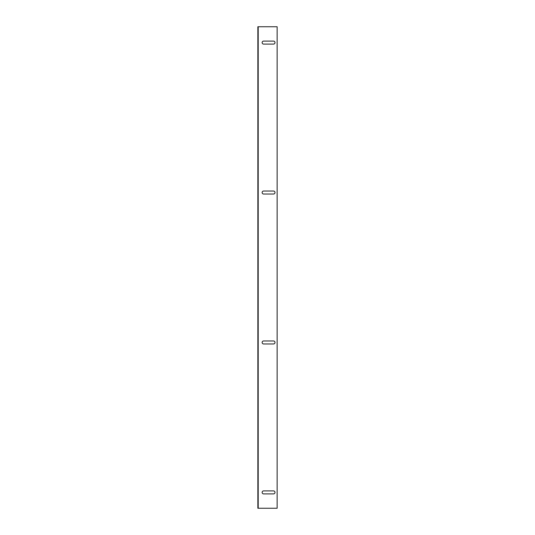 <?xml version="1.0" encoding="UTF-8"?>
<svg xmlns="http://www.w3.org/2000/svg" width="535" height="535" viewBox="0 0 535 535"><rect width="100%" height="100%" fill="white"/><g stroke="black" fill="none" stroke-linecap="round" stroke-linejoin="round"><path stroke-width="0.8" d="M262.143 192.533A1.498 1.498 0 0 0 263.641 194.031L273.499 194.031A1.498 1.498 0 0 0 274.997 192.533A1.498 1.498 0 0 0 273.499 191.035L263.641 191.035A1.498 1.498 0 0 0 262.143 192.533M262.143 342.467A1.498 1.498 0 0 0 263.641 343.965L273.499 343.965A1.498 1.498 0 0 0 274.997 342.467A1.498 1.498 0 0 0 273.499 340.969L263.641 340.969A1.498 1.498 0 0 0 262.143 342.467M262.143 42.599A1.498 1.498 0 0 0 263.641 44.097L273.499 44.097A1.498 1.498 0 0 0 274.997 42.599A1.498 1.498 0 0 0 273.499 41.101L263.641 41.101A1.498 1.498 0 0 0 262.143 42.599M262.143 492.401A1.498 1.498 0 0 0 263.641 493.899L273.499 493.899A1.498 1.498 0 0 0 274.997 492.401A1.498 1.498 0 0 0 273.499 490.903L263.641 490.903A1.498 1.498 0 0 0 262.143 492.401M258.204 508.25L258.204 26.75L257.863 26.75L257.863 508.25L277.137 508.25L277.137 26.75L258.204 26.75"/></g></svg>
